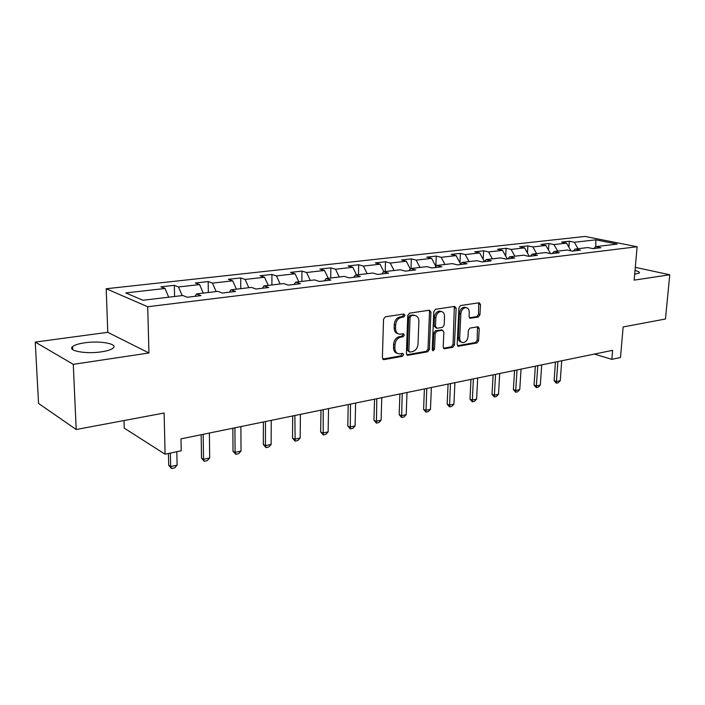 <?xml version="1.0" encoding="UTF-8"?>
<svg xmlns="http://www.w3.org/2000/svg" width="705" height="705" viewBox="0 0 705 705"><rect width="100%" height="100%" fill="white"/><g stroke="black" fill="none" stroke-linecap="round" stroke-linejoin="round"><path stroke-width="1.06" d="M404.987 315.338L403.842 314.025L385.353 316.792L383.529 319.215L382.392 357.796L384.075 359.612L402.388 356.325L403.63 354.65L402.767 353.381L398.898 353.848C396.289 353.328 394.95 351.381 394.879 348.023L394.976 344.851C395.452 340.682 397.356 338.118 400.704 337.149L403.057 336.761L404.309 335.087L403.41 333.791L399.647 334.223C396.977 333.703 395.602 331.711 395.514 328.266L395.62 325.067C396.095 320.854 398.008 318.29 401.374 317.373L403.736 317.012L404.987 315.338M398.078 333.721C395.523 333.113 394.21 331.138 394.139 327.799L394.236 324.6C394.712 320.396 396.624 317.84 399.982 316.924L402.352 316.563L403.604 314.888L403.419 314.086M382.753 359.083L401.022 355.822L402.132 353.461M397.312 353.32C394.835 352.694 393.566 350.764 393.505 347.53L393.601 344.357C394.077 340.198 395.981 337.633 399.33 336.673L401.683 336.285L402.925 334.611L402.775 333.862M634.685 274.271L639.356 273.011C639.876 272.183 638.43 271.346 635.02 270.5M84.688 342.815C78.616 343.696 74.58 344.965 72.571 346.622C67.09 350.808 85.948 354.289 101.432 351.83C107.38 350.923 111.284 349.662 113.153 348.05C118.343 343.82 99.907 340.506 84.688 342.815M478.307 317.021L479.955 314.765L480.484 304.56L479.321 302.753L460.612 305.521L458.929 307.821L457.201 344.507L458.338 346.261L476.959 342.965L478.589 340.709L479.233 328.53L478.105 326.767L470.015 328.081L468.358 330.363L468.058 336.452C467.468 340.33 465.697 342.374 462.744 342.604C460.726 342.198 459.713 340.63 459.695 337.906L460.85 313.787C461.414 309.936 463.167 307.882 466.084 307.644C468.182 308.041 469.23 309.654 469.248 312.482L469.045 316.492L470.209 318.281L478.307 317.021L476.897 316.598L478.536 314.342L478.704 302.815M73.276 364.344L148.94 352.985L107.777 332.319L35.25 342.084L73.276 364.344L76.202 429.512L164.124 413.024L165.085 454.205L181.22 450.777L180.991 438.863L612.592 350.341L611.834 359.339L620.497 357.497L623.149 326.944L665.476 319.004L669.75 274.774L635.293 267.336M148.94 352.985L147.706 306.737L637.117 246.741L634.165 280.123L669.75 274.774M430.922 312.051L429.354 310.2L409.526 313.17L407.746 315.558L406.406 353.531L407.64 355.329L427.679 351.795L429.398 349.442L430.922 312.051L429.521 311.619L429.116 310.235M435.54 309.275L454.654 306.419L456.153 308.244L454.434 345.001L452.76 347.301L444.361 348.755L443.198 346.992L443.859 332.046L442.335 330.266L436.897 331.165L435.179 333.5L434.518 349.142L433.064 350.799L432.236 349.557L433.804 311.619L435.54 309.275M76.202 429.512L38.546 403.445L35.25 342.084M147.706 306.737L106.199 288.742L585.071 236.439L637.117 246.741M568.891 247.182L569.323 241.242L561.559 242.106L566.556 243.146L553.927 244.573L548.939 243.516L540.929 244.415L545.908 245.472L532.857 246.944L527.895 245.869L519.611 246.794L524.573 247.887L511.09 249.403L506.137 248.292L497.58 249.253L502.515 250.372L488.574 251.949L483.648 250.804L474.791 251.8L479.7 252.954L465.274 254.575L460.383 253.403L451.218 254.426L456.091 255.615L441.154 257.307L436.298 256.091L426.807 257.149L431.645 258.374L416.161 260.127L411.35 258.876L401.524 259.978L406.309 261.238L390.262 263.053L385.503 261.767L375.307 262.903L380.048 264.199L363.392 266.085L358.686 264.763L348.111 265.944L352.791 267.283L335.51 269.231L330.865 267.865L319.876 269.09L324.503 270.473L306.543 272.5L301.969 271.09L290.557 272.368L295.095 273.796L276.43 275.902L271.936 274.448L260.075 275.77L264.534 277.25L245.102 279.436L240.705 277.929L228.358 279.312L232.72 280.837L212.496 283.119L208.195 281.559L195.338 282.996L199.594 284.582L178.515 286.961L174.329 285.34L160.925 286.838L165.058 288.477L125.728 292.919L142.895 300.242L182.851 295.518L187.257 297.263L200.96 295.615L196.501 293.897L195.073 296.32M569.323 241.242L574.319 242.264L595.822 239.841L617.183 244.089L595.646 246.644L600.889 247.719L593.108 248.645L587.864 247.561L575.201 249.059L580.435 250.169L572.381 251.13L567.155 250.011L554.068 251.562L559.285 252.698L550.957 253.694L545.749 252.549L532.204 254.152L537.404 255.316L528.794 256.356L523.595 255.175L509.583 256.832L514.765 258.03L505.846 259.096L500.673 257.88L486.168 259.599L491.314 260.841L482.07 261.952L476.933 260.691L461.898 262.471L467.018 263.749L457.439 264.895L452.337 263.608L436.748 265.45L441.824 266.772L431.883 267.962L426.825 266.631L410.645 268.543L415.677 269.9L405.357 271.134L400.343 269.759L383.555 271.751L388.534 273.152L377.81 274.439L372.857 273.02L355.408 275.082L360.325 276.527L349.178 277.867L344.287 276.404L326.151 278.546L330.998 280.044L319.4 281.436L314.58 279.92L295.703 282.15L300.471 283.701L288.398 285.146L283.657 283.577L263.996 285.904L268.675 287.508L256.091 289.015L251.456 287.393L230.958 289.817L235.532 291.473L222.41 293.051L217.88 291.368L196.501 293.897M571.006 250.839L566.556 243.146M557.69 251.13L553.927 244.573M575.201 249.059L573.288 251.024M550.543 253.606L545.908 245.472M536.637 253.624L532.857 246.944M554.068 251.562L552.174 253.553M529.296 256.294L524.573 247.887M514.861 256.206L511.09 249.403M532.204 254.152L530.327 256.171M507.248 258.929L502.515 250.372M492.354 258.867L488.574 251.949M509.583 256.832L507.723 258.876M484.397 261.599L479.7 252.954M469.054 261.625L465.274 254.575M486.168 259.599L484.326 261.678M460.576 264.014L456.091 255.615M444.934 264.481L441.154 257.307M461.898 262.471L460.083 264.578M435.884 266.481L431.645 258.374M419.951 267.442L416.161 260.127M436.748 265.45L434.95 267.592M410.292 268.984L406.309 261.238M394.042 270.508L390.262 263.053M410.645 268.543L408.882 270.711M383.82 271.716L380.048 264.199M367.164 273.69L363.392 266.085M383.555 271.751L381.828 273.954M356.563 274.95L352.791 267.283M339.264 276.994L335.51 269.231M355.408 275.082L353.716 277.321M328.248 278.299L324.503 270.473M310.288 280.423L306.543 272.5M326.151 278.546L324.494 280.819M298.832 281.78L295.095 273.796M280.158 283.992L276.43 275.902M295.703 282.15L294.1 284.459M268.244 285.402L264.534 277.25M248.803 287.702L245.102 279.436M263.996 285.904L262.445 288.257M236.413 289.173L232.72 280.837M216.162 291.57L212.496 283.119M230.958 289.817L229.469 292.205M203.251 293.095L199.594 284.582M182.154 295.598L178.515 286.961M168.68 297.193L165.058 288.477M123.974 420.55L124.23 428.12L165.085 454.205M107.777 332.319L106.199 288.742M594.385 354.069L611.834 359.339M595.804 246.618L595.822 239.841M578.082 248.724L574.319 242.264M595.646 246.644L593.725 248.574M174.558 296.497L174.329 285.34M208.327 292.496L208.195 281.559M240.749 288.662L240.705 277.929M271.91 284.97L271.936 274.448M301.863 281.427L301.969 271.09M330.698 278.008L330.865 267.865M358.457 274.721L358.686 264.763M385.212 271.557L385.503 261.767M411.015 268.499L411.35 258.876M435.866 266.446L436.298 256.091M459.942 262.824L460.383 253.403M483.198 259.387L483.648 250.804M505.688 256.118L506.137 248.292M527.446 253.007L527.895 245.869M548.499 250.028L548.939 243.516M406.759 354.8L426.296 351.31L428.014 348.957L429.521 311.619M411.288 315.866L410.046 317.532L408.856 350.808L409.72 352.077L412.425 351.636C415.694 350.658 417.563 348.12 418.03 344.031L418.893 321.418C418.823 317.964 417.457 315.972 414.787 315.461L409.896 315.417L408.662 317.083L410.046 317.532M409.349 351.945L407.481 350.314L408.662 317.083M414.901 315.47L413.394 315.02L412.355 315.047L413.747 315.496M409.896 315.417L412.355 315.047M443.515 348.235L451.367 346.834L453.042 344.525L454.364 306.464M441.718 329.949L435.496 330.707L433.778 333.042L433.134 348.667L434.518 349.142M432.324 350.147L433.134 348.667M444.538 316.43C444.511 313.575 443.41 311.936 441.251 311.522C438.21 311.76 436.404 313.848 435.831 317.788L435.47 326.459L437.012 328.266L442.458 327.376L444.159 325.049L444.538 316.43M441.057 311.46L439.849 311.09C436.8 311.328 435.003 313.417 434.43 317.347L435.831 317.788M436.219 328.125L434.068 326.01L434.43 317.347M469.389 317.796L476.897 316.598M465.776 307.547L464.674 307.221C461.749 307.468 460.004 309.513 459.44 313.364L460.85 313.787M461.563 342.216L461.334 342.137C459.325 341.731 458.312 340.171 458.294 337.448L459.44 313.364M457.501 345.732L475.558 342.507L477.188 340.251L477.505 326.829M168.442 453.491L168.707 465.3L170.68 466.578L177.096 465.159L176.823 451.711M177.096 465.159L174.734 467.847L171.526 468.561L168.707 465.3M170.381 453.077L170.68 466.578L171.526 468.561M201.163 434.721L201.498 458.1L203.516 459.334L209.685 457.977L209.376 433.037M209.685 457.977L207.34 460.612L204.256 461.299L201.498 458.1M203.172 434.306L203.516 459.334L204.256 461.299M232.862 428.217L233.011 451.182L235.082 452.372L241.013 451.068L240.899 426.569M241.013 451.068L238.687 453.659L235.726 454.32L233.011 451.182M234.932 427.794L235.082 452.372L235.726 454.32M263.353 421.969L263.335 444.529L265.45 445.675L271.152 444.423L271.222 420.356M271.152 444.423L268.843 446.97L265.996 447.605L263.335 444.529M265.485 421.528L265.45 445.675L265.996 447.605M292.707 415.95L292.531 438.122L294.681 439.233L300.18 438.017L300.409 414.364M300.18 438.017L297.88 440.528L295.139 441.136L292.531 438.122M294.884 415.501L295.139 441.136M320.986 410.143L320.66 431.945L322.837 433.02L328.142 431.857L328.53 408.6M328.142 431.857L325.86 434.324L323.216 434.914L320.66 431.945M323.198 409.693L323.216 434.914M348.235 404.555L347.776 425.996L349.988 427.036L355.1 425.908L355.628 403.04M355.1 425.908L352.844 428.34L350.288 428.904L347.776 425.996M350.491 404.097L350.288 428.904M374.522 399.162L373.941 420.25L376.179 421.264L381.105 420.171L381.775 397.682M381.105 420.171L378.867 422.568L376.408 423.115L373.941 420.25M376.814 398.695L376.408 423.115M399.894 393.963L399.189 414.707L401.453 415.686L406.212 414.637L407.005 392.5M406.212 414.637L403.991 416.99L401.621 417.519L399.189 414.707M402.22 393.487L401.621 417.519M424.401 388.94L423.59 409.358L425.873 410.301L430.473 409.288L431.372 387.503M430.473 409.288L428.27 411.605L425.97 412.117L423.59 409.358M426.754 388.455L425.97 412.117M448.08 384.075L447.164 404.176L449.464 405.102L453.914 404.124L454.928 382.674M453.914 404.124L451.729 406.406L449.508 406.9L447.164 404.176M450.46 383.59L449.508 406.9M470.975 379.387L469.971 399.171L472.279 400.07L476.589 399.118L477.699 378.003M476.589 399.118L474.421 401.374L472.271 401.85L469.971 399.171M473.372 378.893L472.271 401.85M493.13 374.84L492.028 394.333L494.355 395.197L498.523 394.28L499.722 373.483M498.523 394.28L496.373 396.501L494.293 396.959L492.028 394.333M495.545 374.346L494.293 396.959M514.571 370.442L513.39 389.645L515.725 390.491L519.761 389.601L521.048 369.112M519.761 389.601L517.637 391.786L515.619 392.236L513.39 389.645M517.003 369.94L515.619 392.236M535.333 366.186L534.073 385.106L536.426 385.926L540.33 385.062L541.704 364.873M540.33 385.062L538.223 387.221L536.276 387.653L534.073 385.106M537.783 365.683L536.276 387.653M555.452 362.053L554.13 380.7L556.483 381.502L560.272 380.665L561.718 360.775M560.272 380.665L558.184 382.789L556.289 383.212L554.13 380.7M557.911 361.55L556.289 383.212M399.982 316.924L401.374 317.373M394.236 324.6L395.62 325.067M394.139 327.799L395.514 328.266M401.683 336.285L403.057 336.761M399.33 336.673L400.704 337.149M393.601 344.357L394.976 344.851M393.505 347.53L394.879 348.023M401.022 355.822L402.388 356.325M382.78 359.118L384.075 359.612M402.352 316.563L403.736 317.012M428.014 348.957L429.398 349.442M426.296 351.31L427.679 351.795M406.82 354.879L408.028 355.32M407.481 350.314L408.856 350.808M454.734 307.821L456.153 308.244M453.042 344.525L454.434 345.001M451.367 346.834L452.76 347.301M443.621 348.367L444.714 348.746M440.933 329.808L442.335 330.266M435.496 330.707L436.897 331.165M433.778 333.042L435.179 333.5M434.068 326.01L435.47 326.459M469.556 317.99L470.499 318.272M458.294 337.448L459.695 337.906M477.814 328.089L479.233 328.53M477.188 340.251L478.589 340.709M475.558 342.507L476.959 342.965M457.624 345.891L458.673 346.243M479.065 304.155L480.484 304.56M478.536 314.342L479.955 314.765M72.703 349.601L72.571 346.622M383.079 359.4L383.661 359.62M407.102 355.135L407.64 355.329M413.394 315.02L414.787 315.461M443.894 348.596L444.361 348.755M441.26 329.799L442.661 330.248M439.849 311.09L441.251 311.522M464.674 307.221L466.084 307.644M457.889 346.111L458.338 346.261"/></g></svg>
